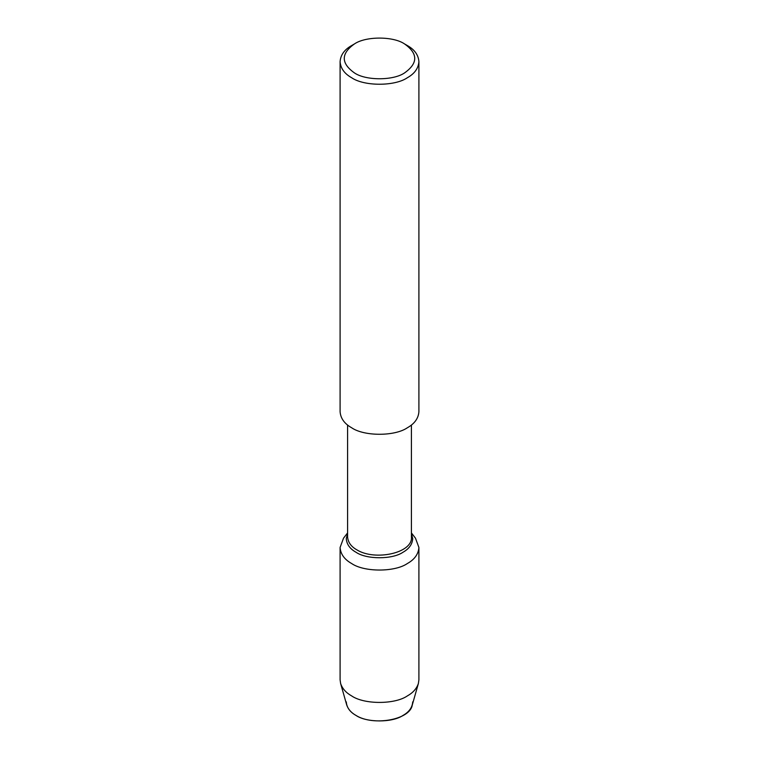 <?xml version="1.0" encoding="UTF-8"?>
<svg xmlns="http://www.w3.org/2000/svg" width="759" height="759" viewBox="0 0 759 759"><rect width="100%" height="100%" fill="white"/><g stroke="black" fill="none" stroke-linecap="round" stroke-linejoin="round"><path stroke-width="1.14" d="M412.716 701.876C412.308 707.502 409.063 712.018 402.991 715.433C392.412 722.748 366.588 722.748 356.009 715.433C349.937 712.018 346.692 707.502 346.284 701.876M411.416 425.021L411.416 536.86C413.238 553.055 374.955 561.195 356.929 549.886C351.094 546.603 347.983 542.268 347.584 536.86L347.584 425.021M404.575 43.946L404.575 43.946C418.105 53.595 418.105 63.253 404.575 72.902C393.295 80.71 365.705 80.71 354.425 72.902C340.895 63.253 340.895 53.595 354.425 43.946C365.705 36.138 393.295 36.138 404.575 43.946L407.365 45.559C414.566 49.61 418.418 54.971 418.902 61.64C418.418 68.319 414.566 73.68 407.365 77.731C394.822 86.403 364.178 86.403 351.635 77.731C344.434 73.68 340.582 68.319 340.098 61.64C340.582 54.971 344.434 49.61 351.635 45.559L354.425 43.946M418.902 61.64L418.902 411.682C418.418 418.351 414.566 423.712 407.365 427.763C394.822 436.444 364.178 436.444 351.635 427.763C344.434 423.712 340.582 418.351 340.098 411.682L340.098 61.64M411.416 533.387L412.716 538.7C412.308 544.326 409.063 548.842 402.991 552.258C392.412 559.573 366.588 559.573 356.009 552.258C349.937 548.842 346.692 544.326 346.284 538.7L347.584 533.387L346.284 538.7C346.692 544.326 349.937 548.842 356.009 552.258C366.588 559.573 392.412 559.573 402.991 552.258C409.063 548.842 412.308 544.326 412.716 538.7L411.416 533.387M411.416 532.922L415.467 538.159L418.902 547.448L418.902 679.817L418.38 683.508C416.663 688.622 412.991 692.758 407.365 695.908C394.822 704.589 364.178 704.589 351.635 695.908C346.009 692.758 342.337 688.622 340.62 683.508L340.098 679.817L340.098 547.448L343.533 538.159L347.584 532.922M418.38 683.508L412.279 704.978C410.192 719.959 373.086 726.306 356.009 715.433C351.265 712.777 348.172 709.295 346.721 704.978L340.62 683.508M418.902 547.448C418.418 554.117 414.566 559.478 407.365 563.529C394.822 572.21 364.178 572.21 351.635 563.529C344.434 559.478 340.582 554.117 340.098 547.448"/></g></svg>
